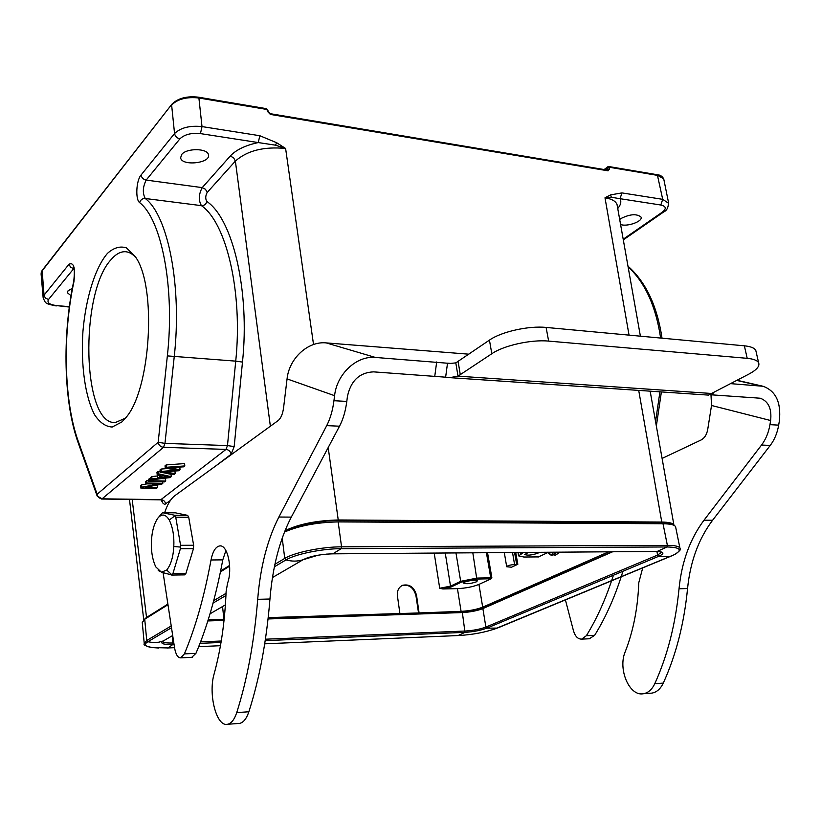 <?xml version="1.0" encoding="UTF-8"?>
<svg xmlns="http://www.w3.org/2000/svg" width="821" height="821" viewBox="0 0 821 821"><rect width="100%" height="100%" fill="white"/><g stroke="black" fill="none" stroke-linecap="round" stroke-linejoin="round"><path stroke-width="1.23" d="M167.977 604.708L144.732 619.239L142.269 622.513L144.219 643.233M229.664 566.121L220.449 571.888M675.745 527.493L675.58 526.723C674.554 524.835 670.357 523.839 663.019 523.747L338.17 521.91C316.927 522.341 299.029 525.727 284.466 532.049M268.057 618.962L462.367 612.569C470.351 612.107 477.196 610.783 482.881 608.587L612.64 551.774M207.846 620.943L224.041 620.409M135.917 257.691C132.684 254.028 129.266 252.047 125.654 251.739C120.708 251.421 115.884 254.017 111.163 259.518C79.401 293.087 82.151 425.452 115.412 422.517L125.408 418.166L121.919 421.922L112.22 427.023C105.806 426.715 99.998 422.733 94.784 415.077C85.107 397.128 80.674 364.657 82.952 331.222C85.856 297.879 95.195 267.564 107.489 253.34C113.801 247.685 120.123 245.859 126.455 247.88L135.137 256.45C157.221 285.708 150.818 390.827 125.418 418.146M72.32 288.304L68.03 290.829L67.384 292.728L71.006 295.693M674 525.348L673.908 524.988C672.933 523.131 668.899 522.146 661.777 522.053L661.572 522.628C667.873 522.7 671.742 523.49 673.199 524.999M638.717 390.396L661.777 522.053L338.509 519.97C316.434 520.504 298.608 524.085 285.041 530.715M167.884 604.082L146.23 617.649L144.014 619.732M207.98 620.522L224.082 619.988M268.108 618.552L458.806 612.302C469.304 611.696 478.294 609.962 485.775 607.068L611.994 551.774M434.196 553.077L439.717 588.267L442.847 588.965L457.441 588.636L461.084 611.358C469.499 610.875 476.703 609.48 482.686 607.171L608.73 551.804M461.084 611.358L418.536 612.959L415.96 595.728C413.651 587.559 409.002 584.183 402.023 585.578L401.787 585.681M268.21 617.608L418.536 612.959M208.288 619.547L224.154 619.27M223.887 619.044L222.553 606.534M399.878 613.338L397.426 595.923C396.954 590.73 398.708 587.179 402.659 585.27C409.648 583.864 414.277 587.251 416.555 595.441L419.049 612.723M439.717 588.267L450.513 586.143L451.293 586.892L442.847 588.965M537.971 556.905L523.87 557.028L518.605 555.879L523.634 552.42M538.001 557.11L548.223 552.389M511.185 567.373L517.825 564.294L514.572 564.55C510.087 564.889 507.46 565.628 506.69 566.757L511.155 567.178M487.541 552.687L491.841 577.625L491.215 578.743L478.951 584.408C472.999 586.81 465.835 588.226 457.441 588.636M491.215 578.743L476.796 579.062L461.474 582.089L451.293 586.892M476.272 581.884L477.391 580.837C477.124 579.072 462.695 581.494 463.649 583.146C466.318 584.172 470.525 583.752 476.272 581.884M490.435 578.805L490.742 577.83L477.104 578.076L460.684 581.33L455.963 552.923M528.519 552.389L524.742 554.514C527.472 555.643 531.864 555.201 537.929 553.18L539.192 552.307M206.861 201.484C205.281 198.846 205.383 195.839 207.179 192.473L205.496 189.282L202.223 187.619L230.26 156.041C236.038 149.843 245.366 145.358 258.235 142.567L200.447 133.607C191.324 132.715 184.468 134.47 179.891 138.852L146.169 180.086C142.741 187.003 142.433 193.13 145.245 198.487C142.361 198.415 140.504 199.811 139.662 202.664C135.239 199.565 136.183 180.476 141.048 175.037C141.602 177.757 143.316 179.44 146.169 180.086L202.223 187.619C198.641 194.361 198.384 200.365 201.453 205.65L145.245 198.487C168.131 215.615 182.18 286.632 174.206 356.93L164.97 443.381L227.468 445.577L234.17 446.593L242.482 362.082C250.005 291.045 232.836 218.991 206.861 201.484C206.03 204.306 204.234 205.691 201.453 205.65C226.452 222.768 242.924 292.471 235.73 361.137L167.351 355.893L158.176 442.262L164.97 443.381L163.502 447.312C160.536 446.922 158.761 445.239 158.176 442.262L97.155 494.221C97.668 496.972 99.32 498.501 102.091 498.819L97.145 495.976L97.155 494.221L78.18 441.093L78.2 442.847L97.083 495.802M181.667 154.512L180.62 157.827C181.718 166.427 210.853 163.256 208.452 154.82C207.816 148.18 186.47 147.893 181.667 154.512M179.891 138.852C176.936 138.133 175.16 136.368 174.555 133.536C180.661 127.686 189.815 125.377 202.007 126.588L200.447 133.607M141.048 175.037L174.555 133.536L171.63 105.047C177.685 99.023 186.767 96.673 198.898 97.997L202.007 126.588L259.857 135.732L258.235 142.567L275.445 145.163L285.605 148.468L276.667 142.731L275.497 145.194M43.154 297.859L41.081 273.875L41.922 271.146L171.866 104.236C177.921 98.212 186.788 95.852 198.487 97.186L266.681 108.711L267.123 109.501L198.898 97.997L198.487 97.186M267.964 110.106L267.123 109.501L267.338 111.287L268.19 111.892M604.903 169.67L609.346 167.248L657.898 175.448L663.727 178.886M607.027 170.245L609.654 168.818L608.792 166.53L657.323 174.74L662.711 199.339L668.684 203.351M621.938 192.904L662.711 199.339L660.802 205.014L620.05 198.692L621.938 192.904L610.598 194.885L611.337 197.276L604.995 197.799C611.83 198.928 615.853 201.217 617.064 204.665L617.31 206.061M617.741 208.513C620.779 204.963 621.548 201.689 620.05 198.692L611.358 197.276M620.573 224.461C626.885 227.16 643.089 221.383 641.057 217.103C636.716 213.532 629.964 214.035 620.789 218.612L619.691 219.515M657.323 174.74C660.207 174.924 662.342 176.31 663.727 178.906L663.871 179.614M230.26 156.041L233.616 157.786L235.37 161.09C247.162 150.602 263.91 146.395 285.605 148.468L313.53 344.533M170.368 500.492L164.611 504.443L162.527 502.78L162.24 500.471M162.168 500.225L160.341 499.825M165.719 504.032C165.154 501.385 163.564 499.917 160.947 499.63L160.444 499.835M166.099 471.726L166.15 472.28L163.051 471.87L178.721 470.751L180.056 469.694L179.809 467.354L178.609 467.159M174.155 471.121L174.935 471.233L175.181 473.563L166.15 472.28M167.535 468.555L161.049 469.058L160.013 469.899L160.249 472.249L174.083 474.425L175.181 473.563M170.696 467.642L170.747 468.155L168.131 467.775L183.668 466.841L184.817 465.928L184.561 463.578L166.15 464.922L165.031 465.825L165.267 468.186L177.459 470.156L161.285 471.408L160.249 472.249M158.699 475.041L157.57 475.944L151.782 476.591L150.582 477.565L150.807 479.885L170.08 477.596L171.24 476.673L158.33 473.799L157.191 474.723L161.183 475.554L157.806 478.263L152.008 478.91L150.807 479.885M160.218 471.942L158.094 471.459L156.955 472.383L157.191 474.723M171.24 476.673L171.004 474.353L164.836 472.968M150.664 478.417L148.519 479.248L148.745 481.558L164.662 481.886L165.729 481.044L149.791 480.706L148.745 481.558M165.729 481.044L165.493 478.735L161.244 478.643M157.56 487.51L145.163 487.284L161.716 484.216L162.804 483.353L146.918 483.035L145.912 483.846L158.412 484.092L141.817 487.161L140.76 488.013L156.554 488.3L157.56 487.51L157.334 485.221L156.349 485.211M146.99 483.867L141.592 484.862L140.545 485.724L140.76 488.013M148.663 480.767L146.692 480.726L145.686 481.537L145.912 483.846M242.482 362.082L235.73 361.137L227.468 445.577L226.001 449.415L163.502 447.312L102.091 498.819L160.947 499.63L226.001 449.415C228.782 449.785 230.496 451.396 231.142 454.249L216.19 465.62M180.056 469.694L170.747 468.155M161.049 469.058L161.285 471.408M166.15 464.922L166.386 467.282L165.267 468.186M184.817 465.928L166.386 467.282M162.599 475.852L168.469 477.073L159.879 478.038L162.599 475.852M151.782 476.591L152.008 478.91M157.57 475.944L157.806 478.263M158.094 471.459L158.33 473.799M149.566 478.386L149.791 480.706M162.65 481.845L162.804 483.353M141.592 484.862L141.817 487.161M146.692 480.726L146.918 483.035M43.205 298.085L44.006 295.201L69.036 264.208L70.544 267.205L73.695 268.693L48.511 299.491L45.453 298.085L44.067 295.642L42.148 270.437L171.794 104.329M756.151 351.942L755.813 350.485C754.561 348.022 750.753 346.462 744.37 345.815L546.109 327.435C528.662 325.588 501.097 331.797 489.449 340.12L455.809 362.882L450.277 363.446L375.402 357.443C356.653 355.544 336.887 373.822 334.578 395.681L333.952 400.71C332.69 410.387 330.278 418.7 326.707 425.627L278.883 517.025C267.379 539.613 260.319 567.044 257.691 599.32C254.264 641.694 247.275 679.46 236.725 712.607C234.406 719.555 231.358 723.445 227.571 724.276C216.498 727.262 207.98 694.032 214.199 673.672C220.921 649.062 224.892 621.743 226.103 591.705L227.55 583.228C232.887 568.943 227.612 544.374 219.71 545.924C215.656 546.683 212.762 551.373 211.018 559.973C204.337 596.323 195.46 627.624 184.397 653.885L180.692 657.857C177.798 657.816 175.766 654.491 174.575 647.882L163.081 572.637M708.431 395.096L748.926 374.078C756.644 369.922 759.887 366.176 758.645 362.851C757.403 360.44 753.586 358.931 747.202 358.325L548.644 341.105C531.166 339.371 503.509 345.549 491.81 353.738L458.005 376.151L455.809 362.882M712.259 393.526L458.005 376.151L449.744 377.65L445.629 377.188L447.517 363.169L451.961 363.498M164.641 512.735C167.351 504.463 170.768 498.778 174.904 495.648L278.073 420.619C280.874 418.341 282.711 414.082 283.573 407.821L287.063 378.902C289.156 358.202 308.091 340.992 326.194 342.901L468.883 354.19M445.629 377.188L373.555 371.862C359.577 372.498 350.865 380.677 347.437 396.41L346.801 401.418C345.549 411.044 343.116 419.305 339.514 426.202L291.301 517.117C279.704 539.592 272.582 566.89 269.955 599.012C266.527 641.18 259.487 678.772 248.855 711.766C246.516 718.683 243.437 722.562 239.619 723.393L238.367 723.486M225.898 550.552L222.778 559.871C216.046 596.046 207.097 627.213 195.932 653.362L191.734 657.344M650.253 693.232L651.833 693.119C656.656 692.298 660.464 688.963 663.276 683.103C676.001 655.25 684.098 623.724 687.557 588.554C690.235 561.708 698.579 538.935 712.587 520.257L770.231 445.434C774.501 439.81 777.313 433.047 778.667 425.134L779.345 421.019C781.315 402.526 775.886 390.94 763.037 386.26L730.721 383.653M589.314 638.769L594.65 635.321C606.062 616.91 615.483 595.564 622.923 571.262M642.699 567.947L638.779 582.725C637.855 607.909 633.35 630.897 625.243 651.7C617.679 668.961 629.317 696.619 643.377 693.735C648.169 692.914 651.977 689.568 654.778 683.698C667.483 655.733 675.56 624.083 679.029 588.77C681.707 561.81 690.03 538.956 704.008 520.196L761.539 445.044C765.798 439.399 768.6 432.605 769.954 424.662L770.632 420.526C771.884 408.694 768.425 401.264 760.246 398.226L710.083 394.737M710.986 394.747L711.52 405.471L707.723 429.445C706.768 434.637 704.551 438.147 701.093 439.984L662.095 458.436M565.423 599.935L573.479 630.805C575.172 636.388 577.892 639.159 581.658 639.128L586.379 635.69C597.144 618.223 606.155 598.078 613.41 575.244M550.419 552.851L551.804 552.656M547.197 552.246L550.994 555.129L553.282 554.175L551.815 552.718L552.666 552.215M553.58 554.873L555.396 555.17L559.727 552.164M547.966 552.246L551.815 552.718M556.741 552.184L552.102 555.201L556.443 552.636M560.127 552.153L555.396 555.17M550.994 555.129L552.102 555.201M166.201 573.448L171.794 575.069L172.882 573.705L180.394 548.705L180.569 545.308L175.745 517.189L174.668 515.26L162.64 512.725L175.253 512.838M174.668 515.26L187.64 515.352L188.727 517.281L175.745 517.189M172.882 573.705L185.874 573.52L184.622 574.854M158.176 570.267L159.797 571.57M180.569 545.308L193.643 545.257L193.469 548.644L180.394 548.705M162.496 512.715L158.279 517.63C162.127 513.525 165.78 514.326 169.249 520.032L174.894 515.824M187.64 515.352L175.458 512.838M193.643 545.257L188.727 517.281M185.874 573.52L193.469 548.644M169.249 520.032C172.769 527.215 174.288 536.051 173.806 546.519C173.231 556.977 170.86 564.817 166.714 570.051L161.398 572.206L155.785 566.89C152.419 559.624 150.982 550.953 151.464 540.854C151.936 531.505 153.989 524.034 157.622 518.431L158.279 517.63M180.251 547.053L173.806 546.519M166.714 570.051L171.907 574.813M158.771 648.026L152.183 647.553C144.968 646.476 143.511 644.547 147.811 641.755L171.497 627.726M174.052 644.413L172.892 644.464L167.987 647.943L152.183 647.553C145.728 646.178 143.09 644.865 144.26 643.602L146.743 640.503L147.811 641.755L153.322 642.545L158.792 642.207L163.379 640.924M171.23 625.941L146.743 640.503L144.732 619.239M274.932 564.253L284.743 558.413L282.219 538.073M213.717 600.664L226.032 593.337M213.06 603.107L225.939 595.482M274.409 566.777L285.985 559.912C295.283 554.124 322.13 548.633 341.197 548.674L666.98 546.96C680.157 547.289 682.703 549.813 674.636 554.544L494.17 629.225M325.988 554.154L332.854 553.816L341.197 548.674L341.557 546.827C321.935 546.776 294.287 552.441 284.743 558.413L285.985 559.912C291.927 561.554 297.623 561.502 303.062 559.748L303.462 559.532M663.019 523.747L667.381 545.37L341.557 546.827L338.17 521.91M656.533 551.466L658.493 551.517C664.322 552.112 664.374 553.713 658.647 556.33L669.967 556.587L674.636 554.544C679.911 551.024 681.676 548.859 679.932 548.048C678.926 546.273 674.739 545.38 667.381 545.37L666.98 546.96L657.2 551.445L661.695 552.123L657.621 555.058L485.878 627.08C480.162 629.204 473.296 630.518 465.281 631.031L265.419 639.21M671.26 556.063L498.326 627.716M675.58 526.723L680.075 548.849M656.903 551.466L657.621 555.058L658.647 556.33L486.781 628.178C480.726 630.415 473.46 631.811 464.994 632.355L458.036 635.557M482.881 608.587L485.878 627.08L486.781 628.178L497.321 628.086C485.991 632.17 473.204 634.654 458.96 635.516L264.721 643.818M265.204 640.637L464.994 632.355L462.367 612.569M221.26 641.016L200.581 641.858M173.826 642.956L173.149 642.976C166.93 643.182 163.4 642.679 162.558 641.478M172.687 635.516L162.989 641.15C159.849 643.551 163.143 644.649 172.892 644.464L172.42 635.67M221.023 642.463L200.016 643.336M174.545 647.666L167.238 647.985M210.032 613.81L225.406 604.882M272.48 577.522L303.062 559.748L318.127 555.181M332.351 553.847L657.2 551.445L332.844 553.816C321.709 554.226 312.698 555.766 305.812 558.444L303.175 559.706M69.354 306.664L56.803 305.617C49.527 304.683 46.766 302.641 48.511 299.491M56.803 305.617L69.303 307.054M661.572 522.628L338.324 520.627L328.195 447.537M284.61 531.69L284.774 531.721C293.774 525.789 319.8 520.37 338.324 520.627M220.613 571.057L229.623 565.412M132.171 499.445L146.62 618.059M461.474 582.089L460.684 581.33L450.513 586.143L445.249 552.995M520.576 552.441L520.812 553.754M515.721 552.482L517.825 564.294M482.686 607.171L478.951 584.408M472.824 552.8L476.796 579.062M514.572 552.492L516.707 564.52M512.53 552.502L514.572 564.55M491.841 577.625L490.742 577.83L486.412 552.697M416.555 595.441L415.96 595.728M78.18 441.093C63.935 401.674 62.406 335.358 73.921 281.726L73.757 281.08C74.608 273.126 74.485 268.488 73.377 267.153L74.116 267.646M73.921 281.726C75.46 267.862 73.828 262.022 69.036 264.208M160.413 499.835L101.537 499.024M139.662 202.664C161.614 219.402 175.006 288.017 167.351 355.893M270.366 426.222L235.37 161.09L207.179 192.473M606.832 169.988L607.838 169.229L607.807 166.766L608.792 166.53L607.807 166.766M609.654 168.818L608.074 170.819L270.376 114.427L266.681 108.711M607.519 170.101L608.074 170.819M267.338 111.287L270.376 114.427M276.667 142.731L259.857 135.732M610.598 194.885L604.995 197.799L629.04 335.122M664.015 211.746L662.342 212.136C666.683 208.647 666.17 206.276 660.802 205.014M623.19 239.229L662.342 212.136M660.638 338.057C655.897 306.264 645.049 282.506 628.086 266.794M655.558 421.584L659.93 391.833M234.17 446.593L231.142 454.249M161.296 499.968L162.106 501.898M460.314 374.848L458.118 361.558M747.202 358.325L744.37 345.815M548.644 341.105L546.109 327.435M491.81 353.738L489.449 340.12M334.578 395.681L287.063 378.902M339.514 426.202L326.707 425.627M346.801 401.418L333.952 400.71M291.301 517.117L278.883 517.025M269.955 599.012L257.691 599.32M248.855 711.766L236.725 712.607M222.778 559.871L211.018 559.973M195.932 653.362L184.397 653.885M375.402 357.443L326.194 342.901M770.632 420.526L711.52 405.471M586.379 635.69L594.65 635.321M654.778 683.698L663.276 683.103M679.029 588.77L687.557 588.554M704.008 520.196L712.587 520.257M761.539 445.044L770.231 445.434M769.954 424.662L778.667 425.134M760.236 385.829L736.827 380.441M434.802 376.008L436.68 361.969M712.844 394.839L713.141 392.951M220.459 645.706L198.713 646.64M162.517 641.447L163.092 641.109M125.654 251.739L126.198 251.801M518.564 555.663L517.989 552.461M504.31 552.564L506.68 566.675M402.608 585.291L402.023 585.578M143.757 619.927L129.482 499.404M78.139 442.673C63.586 402.177 62.129 335.512 73.746 281.172M41.071 273.075L42.087 270.52M607.745 166.817L604.153 169.547M607.509 170.101L269.935 113.626M623.313 239.886L663.799 211.89C666.744 210.679 668.325 207.6 668.54 202.654M662.034 338.19C657.169 305.956 645.819 281.952 627.973 266.158M656.348 426.078L661.387 391.925M617.064 204.675L617.289 205.948M673.949 525.224L650.16 391.165M640.401 336.179L617.105 204.911M663.737 178.937L668.551 202.684M180.62 157.827L180.558 157.283M43.164 297.838C45.74 303.626 44.888 303.575 56.208 305.956M758.645 362.851L755.813 350.485M708.656 395.117L449.867 377.65M227.571 724.276L239.619 723.393M220.336 545.924L219.71 545.924M192.196 657.323L180.692 657.857M581.658 639.128L589.909 638.738M651.833 693.119L643.377 693.735M737.104 380.297L763.037 386.26M550.327 552.861L550.85 552.851M171.722 575.069L184.828 574.874M162.414 512.715L175.314 512.827M167.853 573.941L161.398 572.206"/></g></svg>
